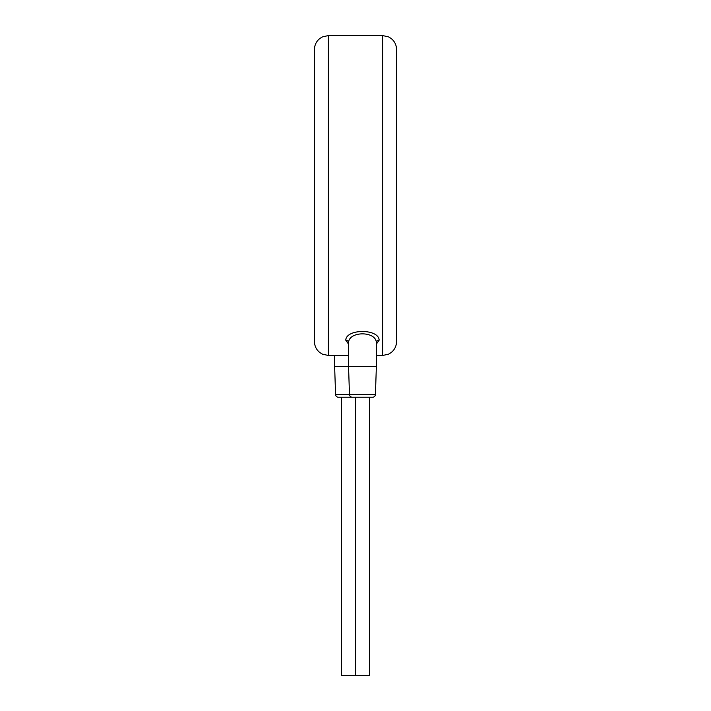 <?xml version="1.0" encoding="UTF-8"?>
<svg xmlns="http://www.w3.org/2000/svg" width="711" height="711" viewBox="0 0 711 711"><rect width="100%" height="100%" fill="white"/><g stroke="black" fill="none" stroke-linecap="round" stroke-linejoin="round"><path stroke-width="1.07" d="M328.375 35.55L328.375 355.5L322.252 354.078L319.763 352.514C316.324 349.679 314.564 346.044 314.466 341.591L314.466 49.459C314.564 45.006 316.324 41.371 319.763 38.536L322.252 36.972L328.375 35.55L382.625 35.55L382.625 355.5L388.65 354.131L391.237 352.514C394.676 349.679 396.436 346.044 396.534 341.591L396.534 49.459C396.436 45.006 394.676 41.371 391.237 38.536L388.65 36.919L382.625 35.55M376.368 344.106L379.15 340.16C378.723 328.615 346.204 328.606 345.759 340.16L348.541 344.106M379.15 340.16A2.782 2.515 0 0 0 376.368 342.666C376.003 330.935 348.914 330.917 348.541 342.675L348.541 366.627L334.632 366.627L335.583 394.543A2.782 2.782 -90 0 0 338.365 397.236L355.5 397.236L355.5 675.45L341.591 675.45L341.591 397.236M376.368 342.675L376.368 366.627L348.541 366.627L349.492 394.543L335.583 394.543M375.417 394.543L349.492 394.543A2.782 2.782 -90 0 0 352.274 397.236L372.635 397.236A2.782 2.782 90 0 0 375.417 394.543L376.368 366.627M369.409 397.236L369.409 675.45L355.5 675.45M334.632 355.5L334.632 366.627M345.759 340.16A2.782 2.515 180 0 1 348.541 342.666M328.375 355.5L348.541 355.5M376.368 355.5L382.625 355.5"/></g></svg>
